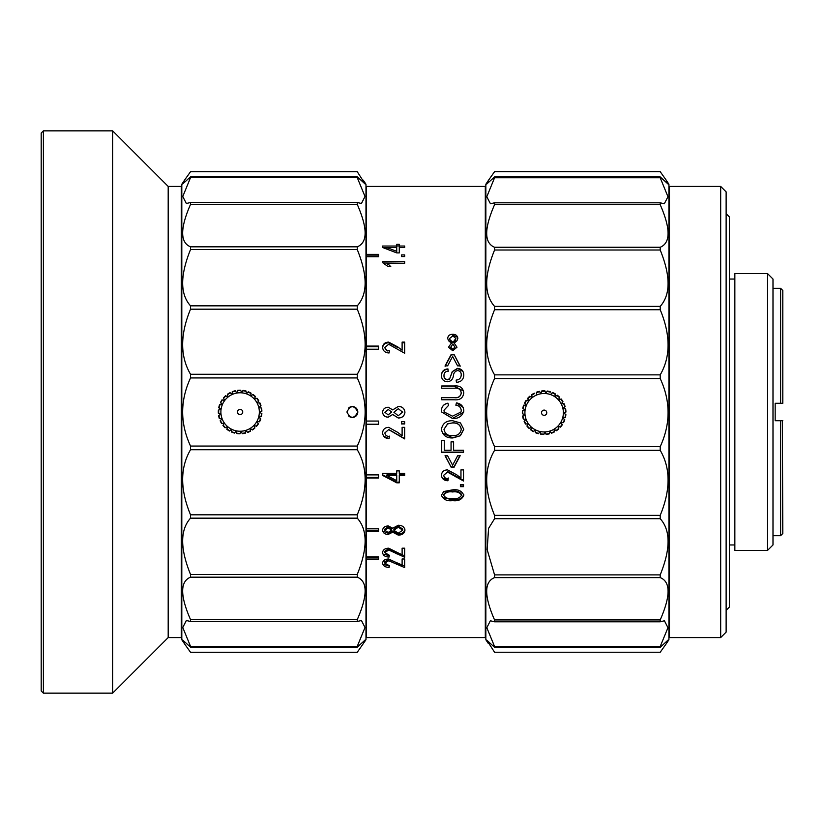 <?xml version="1.0" encoding="UTF-8"?>
<svg xmlns="http://www.w3.org/2000/svg" width="824" height="824" viewBox="0 0 824 824"><rect width="100%" height="100%" fill="white"/><g stroke="black" fill="none" stroke-linecap="round" stroke-linejoin="round"><path stroke-width="1.24" d="M168.189 637.58L181.27 637.58L181.27 186.42L168.189 186.42L168.189 637.58L112.63 693.149L43.384 693.149L43.384 130.851L41.2 133.025L41.2 690.976L43.384 693.149M168.189 186.42L112.63 130.851L112.63 693.149M726.129 610.337L729.405 607.061L729.405 216.939L726.129 213.663M720.681 637.58L726.129 632.132L726.129 191.868L720.681 186.42L720.681 637.58L669.469 637.58L669.469 186.42L720.681 186.42M734.854 273.599L734.854 550.401L767.546 550.401L767.546 273.599L734.854 273.599M767.546 550.401L772.994 544.952L772.994 279.048L767.546 273.599M346.904 412C350.53 419.025 354.166 419.025 357.801 412C354.176 404.975 350.54 404.975 346.904 412L346.904 412M357.256 446.052L190.529 446.052C180.034 423.351 180.034 400.649 190.529 377.948L357.256 377.948C367.751 400.649 367.751 423.351 357.256 446.052L357.256 449.729C367.751 467.682 367.751 489.384 357.256 514.815L190.529 514.815L190.529 518.162L357.256 518.162L357.256 514.815M184.525 180.168L190.529 171.711L357.256 171.711L365.094 183.979L357.256 176.8L190.529 176.8L182.691 183.979L184.525 180.168L181.805 184.246L181.805 639.754L184.525 643.832L182.691 640.021L190.529 647.201L357.256 647.201L357.256 646.376L190.529 646.376L190.529 647.201M363.26 180.168L365.98 184.246L365.98 639.754L357.256 652.289L190.529 652.289L184.525 643.832M190.529 646.376L182.773 627.507L186.358 620.503L190.529 621.492L357.256 621.492L357.256 619.627L190.529 619.627L190.529 621.492M190.529 619.627C180.044 595.628 180.044 581.476 190.529 577.171L357.256 577.171L357.256 574.441L190.529 574.441L190.529 577.171M190.529 574.441C180.044 548.599 180.044 529.842 190.529 518.162M190.529 514.815C180.034 489.425 180.034 467.733 190.529 449.729L190.529 446.052M190.529 377.948L190.529 374.271C180.034 356.318 180.034 334.616 190.529 309.185L357.256 309.185L357.256 305.838L190.529 305.838L190.529 309.185M190.529 305.838C180.044 294.189 180.044 275.432 190.529 249.559L357.256 249.559L357.256 246.829L190.529 246.829L190.529 249.559M190.529 246.829C180.044 242.544 180.044 228.392 190.529 204.373L357.256 204.373L357.256 202.508L190.529 202.508L190.529 204.373M190.529 202.508L186.358 203.497L182.773 196.514L190.529 177.624L357.256 177.624L365.011 196.493L361.427 203.497L357.256 202.508M190.529 176.8L190.529 177.624M357.256 176.8L357.256 177.624M357.256 204.373C367.741 228.372 367.741 242.524 357.256 246.829M357.256 249.559C367.741 275.401 367.741 294.158 357.256 305.838M357.256 309.185C367.751 334.575 367.751 356.267 357.256 374.271L357.256 377.948M357.256 518.162C367.741 529.811 367.741 548.568 357.256 574.441M357.256 577.171C367.741 581.456 367.741 595.608 357.256 619.627M357.256 621.492L361.427 620.503L365.011 627.486L357.256 646.376M357.256 647.201L365.094 640.021L363.26 643.832M348.501 415.852A5.449 5.449 0 0 0 356.205 415.852A5.449 5.449 0 0 0 356.205 408.148A5.449 5.449 0 0 0 348.501 408.148M190.529 449.729L357.256 449.729M357.256 374.271L190.529 374.271M366.515 627.764L365.98 627.764M545.818 393.45L544.88 390.823A21.795 21.795 180 0 0 541.749 390.947L541.749 391.029A21.795 21.795 0 0 1 544.88 390.906L545.818 393.563L547.208 391.029L545.818 393.563A19.22 19.22 0 0 1 554.047 429.191L554.356 431.951L554.047 429.191A19.22 19.22 0 0 1 528.874 401.041A19.22 19.22 0 0 1 545.818 393.563M547.208 391.112A21.795 21.795 0 0 1 550.267 391.771L550.267 391.688A21.795 21.795 180 0 0 547.208 391.029M550.535 394.469L552.482 392.471L550.535 394.583M554.861 396.612L557.23 395.252L554.84 396.735L555.221 394.356A21.434 21.434 180 0 0 552.204 392.852L552.204 392.852A21.434 21.434 180 0 1 555.221 394.346L555.283 393.872A21.795 21.795 180 0 0 552.482 392.471M558.528 399.774L561.154 399.053L558.476 399.898L559.434 397.683A21.434 21.434 180 0 0 556.89 395.479L556.89 395.479A21.434 21.434 180 0 1 559.434 397.673L559.589 397.23A21.795 21.795 180 0 0 557.23 395.17M561.299 403.75L564.007 403.709L561.216 403.863L562.689 401.958A21.434 21.434 180 0 0 560.773 399.187L560.773 399.187A21.434 21.434 180 0 1 562.689 401.947L562.926 401.556A21.795 21.795 180 0 0 561.154 398.971M562.988 408.302L565.614 408.931L562.874 408.385L564.78 406.912A21.434 21.434 180 0 0 563.616 403.75M563.482 413.133L565.872 414.39L563.369 413.185L565.573 412.227A21.434 21.434 180 0 0 565.233 408.869L565.233 408.869A21.434 21.434 180 0 1 565.573 412.206L565.934 411.969A21.795 21.795 180 0 0 565.614 408.848M562.751 417.933L564.77 419.735L562.648 417.943L565.017 417.562A21.434 21.434 180 0 0 565.521 414.235L565.521 414.235M560.845 422.393L562.37 424.648L560.763 422.382L563.153 422.609A21.434 21.434 180 0 0 564.471 419.498M557.889 426.224L558.827 428.799L557.838 426.214L560.093 427.017A21.434 21.434 180 0 0 562.143 424.339M531.501 427.234L530.749 429.881L531.531 427.223L529.348 428.202A21.434 21.434 180 0 1 527.102 425.689L528.328 423.629L525.959 424.041A21.434 21.434 180 0 1 524.404 421.043L526.103 419.354L523.714 419.159A21.434 21.434 180 0 1 522.952 415.873L525.022 414.657L522.746 413.875A21.434 21.434 180 0 1 522.715 412.711L522.715 412.69A21.434 21.434 180 0 1 522.828 410.486L525.135 409.837L523.137 408.508A21.434 21.434 180 0 1 524.054 405.274L526.454 405.202L524.837 403.42A21.434 21.434 180 0 1 526.526 400.505L528.874 401.041L527.751 398.909A21.434 21.434 180 0 1 530.12 396.509L532.263 397.601L531.696 395.262A21.434 21.434 180 0 1 534.591 393.532L534.292 393.172A21.795 21.795 180 0 0 531.604 394.778L531.696 395.242A21.434 21.434 180 0 1 534.591 393.512L534.292 393.254A21.795 21.795 0 0 0 531.604 394.861M528.256 423.639L527.102 425.689M526 419.344L524.404 421.043M524.909 414.616L522.952 415.873M525.022 409.765L522.457 410.517A21.795 21.795 180 0 0 522.354 412.608L522.354 412.69A21.795 21.795 0 0 1 522.457 410.589L522.828 410.486A21.434 21.434 180 0 0 522.715 412.711M526.351 405.099L523.652 405.181A21.795 21.795 180 0 0 522.807 408.199L523.137 408.498A21.434 21.434 180 0 1 524.054 405.253L523.652 405.264A21.795 21.795 0 0 0 522.807 408.282M528.812 400.917L526.145 400.32A21.795 21.795 180 0 0 524.569 403.029L524.837 403.399A21.434 21.434 180 0 1 526.526 400.485L526.526 400.505M532.232 397.477L529.77 396.231A21.795 21.795 180 0 0 527.566 398.466L527.751 398.909M541.008 393.635L539.442 391.328A21.795 21.795 180 0 0 536.434 392.224L536.434 392.306A21.795 21.795 0 0 1 539.442 391.41L541.008 393.748L541.749 390.947M564.007 403.709A21.795 21.795 0 0 1 565.089 406.654L565.089 406.572A21.795 21.795 180 0 0 564.007 403.626M547.012 391.452L547.012 391.472A21.434 21.434 180 0 1 550.308 392.183A21.434 21.434 180 0 0 547.012 391.452M541.749 391.029L541.646 391.421A21.434 21.434 180 0 1 545.014 391.276A21.434 21.434 180 0 0 541.646 391.421L541.008 393.748M543.716 410.125A2.627 2.627 180 0 0 541.523 412.711A2.627 2.627 180 0 0 544.149 415.337A2.627 2.627 180 0 0 546.765 412.711A2.627 2.627 180 0 0 543.716 410.125M530.862 429.51L530.862 429.52A21.434 21.434 180 0 0 533.664 431.395L535.538 429.901L535.466 432.301A21.434 21.434 180 0 0 538.639 433.414L540.091 431.498L540.606 433.846A21.434 21.434 180 0 0 543.964 434.135L544.891 431.92L545.972 434.063A21.434 21.434 180 0 0 549.299 433.506L549.639 431.137L551.225 432.93A21.434 21.434 180 0 0 554.315 431.57L554.315 431.57M558.827 428.799A21.795 21.795 0 0 1 556.365 430.746L554.047 429.191M556.035 430.54A21.434 21.434 180 0 0 558.682 428.449L558.682 428.449M536.424 392.718L536.424 392.698A21.434 21.434 180 0 1 539.658 391.74A21.434 21.434 180 0 0 536.424 392.718L536.393 395.118M541.523 412.7A2.627 2.627 180 0 0 544.149 415.317A2.627 2.627 180 0 0 546.765 412.7M535.466 432.281L535.446 432.672A21.795 21.795 0 0 0 538.402 433.712L538.628 433.414M565.089 406.654L564.78 406.912A21.434 21.434 180 0 0 563.616 403.729M527.566 398.548A21.795 21.795 0 0 1 529.77 396.313L530.12 396.509A21.434 21.434 180 0 0 527.751 398.888M552.482 392.554A21.795 21.795 0 0 1 555.283 393.954M522.354 412.69A21.795 21.795 0 0 0 522.375 413.73L522.746 413.854M522.612 416.058A21.795 21.795 0 0 0 523.322 419.107L523.703 419.138M524.126 421.301A21.795 21.795 0 0 0 525.568 424.082L525.949 424.02M526.897 426.008A21.795 21.795 0 0 0 528.987 428.346L529.338 428.192M530.749 429.881A21.795 21.795 0 0 0 533.355 431.632L533.653 431.395M540.616 433.846L540.699 434.207A21.795 21.795 0 0 0 543.819 434.485L543.964 434.135M545.982 434.063L546.158 434.392A21.795 21.795 0 0 0 549.248 433.877L549.299 433.506M554.356 431.951A21.795 21.795 0 0 1 551.483 433.208L551.235 432.93M562.37 424.648A21.795 21.795 0 0 1 560.464 427.141L560.104 427.007M564.77 419.735A21.795 21.795 0 0 1 563.544 422.63L563.163 422.588M565.872 414.39A21.795 21.795 0 0 1 565.408 417.49L565.027 417.552M565.614 408.931A21.795 21.795 0 0 1 565.934 412.052M561.154 399.053A21.795 21.795 0 0 1 562.926 401.638M557.23 395.252A21.795 21.795 0 0 1 559.589 397.312M524.569 403.111A21.795 21.795 0 0 1 526.145 400.402L526.526 400.485M261.002 405.789L258.808 407.519A19.22 19.22 0.6 0 1 224.375 423.042A19.22 19.22 0.6 0 1 250.671 395.942A19.22 19.22 0.6 0 1 258.808 407.519L261.548 408.065A21.795 21.795 0.6 0 1 261.888 411.186L259.333 412.309L261.496 413.349A21.434 21.434 -179.4 0 1 261.023 416.687L258.654 417.078L260.487 418.633A21.434 21.434 -179.4 0 1 259.2 421.744L256.8 421.538L258.2 423.484A21.434 21.434 -179.4 0 1 256.171 426.183L253.905 425.39L254.781 427.625A21.434 21.434 -179.4 0 1 252.144 429.737L250.146 428.398L250.424 430.787A21.434 21.434 -179.4 0 1 247.355 432.167L245.758 430.375L245.439 432.755A21.434 21.434 -179.4 0 1 242.112 433.331L241.01 431.199L240.103 433.434A21.434 21.434 -179.4 0 1 236.745 433.167L236.2 430.818L234.778 432.755A21.434 21.434 -179.4 0 1 231.585 431.663L231.647 429.263L229.783 430.777A21.434 21.434 -179.4 0 1 226.96 428.923L227.62 426.616L225.436 427.615A21.434 21.434 -179.4 0 1 223.17 425.122L224.375 423.042L222.017 423.474A21.434 21.434 -179.4 0 1 220.441 420.498L222.12 418.788L219.73 418.613A21.434 21.434 -179.4 0 1 218.947 415.337L220.997 414.101L218.72 413.339A21.434 21.434 -179.4 0 1 218.782 409.971L221.079 409.281L219.06 407.973A21.434 21.434 -179.4 0 1 219.957 404.728L222.356 404.636L220.719 402.874A21.434 21.434 -179.4 0 1 222.398 399.939L224.746 400.454L223.603 398.332A21.434 21.434 -179.4 0 1 225.951 395.911L228.094 396.993L227.517 394.655A21.434 21.434 -179.4 0 1 230.39 392.904L232.213 394.48L232.224 392.07A21.434 21.434 -179.4 0 1 235.448 391.081L236.818 393.058L237.436 390.741A21.434 21.434 -179.4 0 1 240.804 390.576L241.628 392.832L242.802 390.741A21.434 21.434 -179.4 0 1 246.108 391.421L246.345 393.821L248.003 392.08A21.434 21.434 -179.4 0 1 251.032 393.563L250.671 395.942L252.71 394.665A21.434 21.434 -179.4 0 1 255.275 396.859L254.338 399.074L257.006 398.229A21.795 21.795 0.6 0 1 258.798 400.794L257.109 403.008L259.9 402.864A21.795 21.795 0.6 0 1 261.002 405.789M260.693 406.036A21.434 21.434 -179.4 0 0 259.508 402.885M261.527 411.341A21.434 21.434 -179.4 0 0 261.167 407.993M242.431 410.774A2.627 2.627 -179.4 0 0 237.889 410.609A2.627 2.627 -179.4 0 0 240.011 414.616A2.627 2.627 -179.4 0 0 242.431 410.774M258.561 401.103A21.434 21.434 -179.4 0 0 256.625 398.342M261.023 416.687L261.414 416.625A21.795 21.795 0.6 0 0 261.857 413.524L261.496 413.349M240.804 390.576L240.66 390.216A21.795 21.795 0.6 0 0 237.528 390.36L237.436 390.741M235.448 391.081L235.231 390.761A21.795 21.795 0.6 0 0 232.234 391.678L232.224 392.07M230.39 392.904L230.102 392.646A21.795 21.795 0.6 0 0 227.424 394.274L227.517 394.655M225.951 395.911L225.601 395.736A21.795 21.795 0.6 0 0 223.417 397.992L223.603 398.332M222.398 399.939L222.006 399.856A21.795 21.795 0.6 0 0 220.461 402.586L220.719 402.874M219.957 404.728L219.565 404.738A21.795 21.795 0.6 0 0 218.731 407.767L219.06 407.973M218.782 409.971L218.401 410.084A21.795 21.795 0.6 0 0 218.35 413.215L218.72 413.339M218.947 415.337L218.607 415.543A21.795 21.795 0.6 0 0 219.338 418.592L219.73 418.613M220.441 420.498L220.162 420.776A21.795 21.795 0.6 0 0 221.625 423.546L222.017 423.474M223.17 425.122L222.974 425.462A21.795 21.795 0.6 0 0 225.076 427.78L225.436 427.615M226.96 428.923L226.858 429.304A21.795 21.795 0.6 0 0 229.474 431.024L229.783 430.777M231.585 431.663L231.575 432.054A21.795 21.795 0.6 0 0 234.541 433.074L234.778 432.755M236.745 433.167L236.828 433.548A21.795 21.795 0.6 0 0 239.959 433.795L240.103 433.434M242.112 433.331L242.297 433.682A21.795 21.795 0.6 0 0 245.377 433.146L245.439 432.755M247.355 432.167L247.622 432.466A21.795 21.795 0.6 0 0 250.475 431.168L250.424 430.787M252.144 429.737L252.474 429.953A21.795 21.795 0.6 0 0 254.915 427.996L254.781 427.625M256.171 426.183L256.542 426.317A21.795 21.795 0.6 0 0 258.427 423.804L258.2 423.484M259.2 421.744L259.591 421.775A21.795 21.795 0.6 0 0 260.786 418.88L260.487 418.633M255.275 396.859L255.43 396.498A21.795 21.795 0.6 0 0 253.05 394.459L252.71 394.665M251.032 393.563L251.093 393.172A21.795 21.795 0.6 0 0 248.282 391.791L248.003 392.08M246.108 391.421L246.067 391.029A21.795 21.795 0.6 0 0 242.998 390.401L242.802 390.741M494.565 176.933L486.737 184.04L488.704 179.962L494.565 171.67L660.209 171.67L666.07 179.962L668.027 184.03L660.209 176.933L494.565 176.933L494.565 177.768L660.209 177.768L660.209 176.933M660.209 177.768L667.965 196.73L664.319 203.765L660.209 202.807L494.565 202.807L494.565 204.671L660.209 204.671L660.209 202.807M666.338 643.626L660.209 652.248L494.565 652.248L486.716 640.073L494.565 647.334L660.209 647.334L668.048 640.073L666.338 643.626L668.923 639.754L668.923 184.246L666.07 179.962M660.209 204.671C670.695 228.701 670.695 242.895 660.209 247.272L494.565 247.272C484.079 242.925 484.079 228.722 494.565 204.671M660.209 250.012C670.695 275.855 670.695 294.642 660.209 306.373L494.565 306.373C484.079 294.673 484.079 275.886 494.565 250.012L660.209 250.012L660.209 247.272M660.209 309.731C670.695 335.111 670.695 356.823 660.209 374.858L660.209 378.546C670.695 401.195 670.695 423.897 660.209 446.649L660.209 450.326C670.695 468.238 670.695 489.919 660.209 515.361L494.565 515.361C484.079 489.95 484.079 468.279 494.565 450.326L494.565 446.649C484.079 423.938 484.079 401.237 494.565 378.546L494.565 374.858C484.079 356.854 484.079 335.141 494.565 309.731L660.209 309.731L660.209 306.373M660.209 518.708C670.695 530.285 670.695 549.011 660.209 574.884L494.565 574.884L487.18 549.68L488.56 528.421L494.565 518.708L660.209 518.708L660.209 515.361M660.209 577.603C670.695 581.826 670.695 595.937 660.209 619.936L494.565 619.936C484.079 595.958 484.079 581.847 494.565 577.603L660.209 577.603L660.209 574.884M660.209 621.79L664.422 620.771L667.955 627.723L660.209 646.51L494.565 646.51L486.819 627.734L490.352 620.771L494.565 621.79L660.209 621.79L660.209 619.936M660.209 647.334L660.209 646.51M494.565 202.807L490.445 203.765L486.809 196.74L494.565 177.768M494.565 646.51L494.565 647.334M494.565 619.936L494.565 621.79M494.565 574.884L494.565 577.603M488.704 179.962L485.851 184.246L485.851 639.754L488.426 643.626M494.565 515.361L494.565 518.708M494.565 306.373L494.565 309.731M494.565 247.272L494.565 250.012M660.209 446.649L494.565 446.649M494.565 378.546L660.209 378.546M494.565 450.326L660.209 450.326M660.209 374.858L494.565 374.858M485.305 637.58L485.305 186.42L366.515 186.42L366.515 254.369L378.504 254.369L378.504 256.728L366.515 256.728L366.515 346.09L378.504 346.09L378.504 349.222L366.515 349.222L366.515 421.054L378.504 421.054L378.504 424.319L366.515 424.319L366.515 474.892L378.504 474.892L378.504 478.033L366.515 478.033L366.515 528.823L378.504 528.823L378.504 531.604L366.515 531.604L366.515 556.88L378.504 556.88L378.504 559.372L366.515 559.372L366.515 637.58L485.305 637.58M388.217 417.171L388.217 417.119C384.911 417.068 383.026 415.44 382.583 412.237C383.026 408.992 384.942 407.334 388.31 407.262L392.698 409.889L398.332 406.417C402.215 406.5 404.419 408.426 404.945 412.206C404.44 416.007 402.215 417.943 398.26 418.015L392.698 414.524L388.217 417.171C384.89 417.109 383.016 415.461 382.583 412.237L382.594 412M404.934 412L404.945 412.206C404.429 415.976 402.205 417.892 398.26 417.964L392.698 414.493L388.217 417.119M452.747 350.746L448.503 347.213L451.377 343.093L448.586 340.765L447.659 338.376C448.04 335.667 449.698 334.307 452.644 334.317C455.682 334.225 457.423 335.584 457.845 338.376L456.949 340.765L454.189 343.093L457.001 347.213L452.747 350.746M457.598 365.856L452.613 356.483L447.628 365.856L445.104 365.856L451.264 354.289L453.952 354.289L460.111 365.856L457.598 365.856M453.385 375.94C452.809 379.442 450.81 381.378 447.401 381.759C443.57 381.43 441.582 379.349 441.427 375.497C441.623 371.428 443.786 369.234 447.937 368.905L448.225 371.13C445.506 371.325 444.095 372.757 443.982 375.425C443.93 377.856 445.094 379.215 447.453 379.514L449.667 378.803L452.242 371.655L457.444 368.359C461.543 368.74 463.665 370.985 463.788 375.105C463.521 379.617 461.059 382.017 456.434 382.315L456.146 380.07C459.318 379.802 461.018 378.082 461.244 374.92C461.275 372.355 460.029 370.903 457.505 370.573C454.972 371.253 453.602 373.035 453.385 375.94M461.244 393.007C460.709 389.299 458.391 387.702 454.271 388.217L441.716 388.217L441.716 385.972L454.251 385.972C459.833 385.436 463.006 387.723 463.788 392.832C463.078 398.013 459.905 400.33 454.251 399.784L441.716 399.784L441.716 397.529L454.271 397.529C458.185 398.085 460.513 396.581 461.244 393.007L461.244 393.192C460.492 396.735 458.175 398.229 454.271 397.662L441.716 397.662M396.735 246.036L396.735 244.326L399.279 244.326L399.279 246.036L404.656 246.036L404.656 247.581L399.279 247.581L399.279 252.906L396.735 252.906L382.583 247.488L382.583 246.036L396.735 246.036L396.735 251.33L386.889 247.581L396.735 247.581M404.656 256.552L401.546 256.552L401.546 254.925L404.656 254.925L404.656 256.552L401.546 256.552M387.393 263.247L390.792 266.677L388.248 266.677L382.583 262.65L382.583 261.548L404.656 261.548L404.656 263.247L387.393 263.247L387.393 264.679M402.112 342.114L404.656 342.114L404.656 353.238L388.65 344.267L384.849 347.46C385.292 349.778 386.796 350.88 389.381 350.777L389.093 352.96C385.189 352.827 383.026 350.973 382.583 347.378C382.954 343.989 384.983 342.238 388.691 342.114L397.879 347.007L402.112 350.231L402.112 342.114M456.434 402.895C460.822 403.585 463.273 406.057 463.788 410.331L463.747 411.269C462.027 416.429 458.268 418.829 452.469 418.458L441.643 411.99L441.427 410.125C441.839 406.263 444.012 403.945 447.937 403.173L448.503 405.439L443.982 410.218L444.239 412L452.469 416.192L461.007 412L461.244 410.404C460.853 407.334 459.061 405.583 455.868 405.161L456.434 402.895L463.181 407.427M463.634 412L463.747 411.269M452.901 437.935C446.423 438.203 442.601 435.34 441.427 429.325C442.56 423.433 446.289 420.57 452.634 420.724L460.462 422.939L463.788 429.335L460.369 435.742L452.901 437.935L442.426 432.981M444.26 450.254L451.058 450.254L451.058 441.86L453.602 441.86L453.602 450.254L463.51 450.254L463.51 452.489L441.716 452.489L441.716 440.459L444.26 440.459L444.26 450.254M445.104 455.827L447.628 455.827L452.613 465.22L457.598 455.827L460.111 455.827L453.952 467.424L451.264 467.424L445.104 455.827M460.956 469.886L463.51 469.886L463.51 481.02L447.494 472.07L443.693 475.283C444.136 477.601 445.64 478.703 448.225 478.589L447.937 480.752C444.033 480.629 441.87 478.785 441.427 475.201C441.798 471.792 443.827 470.02 447.535 469.886L456.723 474.82L460.956 478.054L460.956 469.886M463.51 486.654L460.389 486.654L460.389 484.512L463.51 484.512L463.51 486.654M452.623 489.847C458.226 489.157 461.955 490.97 463.788 495.286C461.955 499.581 458.226 501.363 452.623 500.632C446.999 501.342 443.271 499.55 441.427 495.255L443.724 491.516L452.623 489.847M404.656 423.958L401.546 423.958L401.546 421.692L404.656 421.692L404.656 423.958M402.112 427.347L404.656 427.347L404.656 438.904L388.65 429.603L384.849 432.93C385.292 435.34 386.796 436.483 389.381 436.37L389.093 438.626C385.189 438.492 383.026 436.566 382.583 432.847C382.954 429.314 384.983 427.481 388.691 427.347L397.879 432.456L402.112 435.803L402.112 427.347M396.735 473.337L396.735 470.885L399.279 470.885L399.279 473.337L404.656 473.337L404.656 475.51L399.279 475.51L399.279 482.812L396.735 482.812L382.583 475.397L382.583 473.337L396.735 473.337M392.698 528.225L398.332 525.238C402.215 525.321 404.419 526.969 404.945 530.203C404.44 533.427 402.215 535.064 398.26 535.116L392.698 532.17L388.217 534.405C384.89 534.354 383.016 532.963 382.583 530.234C383.016 527.463 384.921 526.042 388.31 525.97L392.698 528.225M402.112 548.197L404.656 548.197L404.656 557.261L388.65 549.989L384.849 552.616L389.381 555.304L389.093 557.045C385.189 556.952 383.026 555.458 382.583 552.554C382.954 549.763 384.983 548.31 388.691 548.197L402.112 554.871L402.112 548.197M402.112 558.991L404.656 558.991L404.656 567.592L388.65 560.701L384.849 563.194L389.381 565.738L389.093 567.386C385.189 567.303 383.026 565.882 382.583 563.132C382.954 560.485 384.983 559.105 388.691 558.991L402.112 565.326L402.112 558.991M451.377 343.752L451.377 343.093M454.189 343.093L454.189 343.752M452.644 334.317L452.644 335.069L457.32 337.191M453.952 354.289L460.111 366.299M451.264 354.289L451.264 354.845L453.952 354.845M445.104 366.299L451.264 354.845M457.444 368.359L462.666 371.356M452.242 371.655L457.444 368.771M449.667 378.803L452.242 372.046M447.453 379.514L449.667 379.133M443.982 375.425L443.982 375.775C443.94 378.195 445.104 379.545 447.453 379.823M447.937 368.905L448.225 371.531M441.427 375.857C441.633 371.809 443.806 369.636 447.937 369.327M441.716 386.219L454.251 386.219L463.572 391.07M399.279 245.943L396.735 245.943M382.985 247.643L386.889 247.643M399.279 246.036L399.279 247.581M404.656 263.247L383.541 263M402.112 342.784L404.656 342.784M402.112 350.231L397.879 347.007M388.691 342.114L388.691 342.784L397.879 347.635M382.583 348.006C382.964 344.638 385.004 342.897 388.691 342.784M384.849 347.46L387.146 351.045M463.582 412.247L452.469 418.458M455.868 405.223L456.434 402.988M461.244 410.404L461.007 412M443.982 410.218L444.239 412M447.937 403.173L448.503 405.501M441.427 410.146C441.839 406.325 444.002 404.028 447.937 403.266M452.469 418.396L441.643 411.99M398.332 406.417L398.332 406.469C402.205 406.541 404.409 408.447 404.945 412.206M388.31 407.262L392.698 409.909L398.332 406.469M382.583 412.237C383.026 409.023 384.942 407.375 388.31 407.313M366.515 556.88L366.515 559.372M366.515 254.369L366.515 256.728M366.515 346.09L366.515 349.222M366.515 421.054L366.515 424.319M366.515 474.892L366.515 478.033M366.515 528.823L366.515 531.604M378.504 346.708L366.515 346.708M378.504 256.728L378.504 255.883L366.515 255.883M455.013 347.162L452.737 349.716L450.491 347.81L452.778 344.061L455.013 347.162L452.737 349.108L450.491 347.182M455.868 338.427L455.384 340.57L452.716 342.784L450.038 340.477L449.636 338.479L452.778 335.914L455.868 338.427L452.716 342.784M396.735 251.33L396.735 252.886L393.656 251.711M366.515 557.961L378.504 557.961L378.504 556.88M366.515 530.471L378.504 530.471M366.515 477.405L378.504 477.405M366.515 424.216L378.504 424.216M460.369 435.742L452.901 437.678M463.788 429.17L460.369 435.505M463.51 452.098L441.716 452.098M451.264 467.424L445.104 455.404M453.952 467.424L453.952 466.889L451.264 466.889M460.111 455.404L453.952 466.889M447.937 480.752L447.937 480.083L442.879 478.25M448.225 477.951L447.937 480.083M443.693 475.283L447.494 472.07M463.51 480.351L447.494 471.493M463.51 485.933L460.389 485.933M463.788 494.482C461.934 498.747 458.206 500.508 452.623 499.777L452.623 500.632M452.623 499.777L442.931 497.614M404.656 423.845L401.546 423.845M389.093 438.626L383.953 436.37M389.381 436.133L389.093 438.368M384.849 432.93L388.65 429.603M404.656 438.646L388.65 429.438M396.735 482.812L396.735 482.122L382.583 474.779M399.279 482.122L396.735 482.122M404.656 474.902L399.279 474.902L399.279 475.51M388.217 534.405L388.217 533.221L383.428 531.387M392.698 532.17L392.698 531.016L388.217 533.221M398.26 535.116L398.26 533.931L392.698 531.016M404.945 529.059C404.429 532.263 402.205 533.88 398.26 533.931M389.093 557.045L389.093 555.644L384.221 554.305M384.849 552.616L384.849 551.256L388.65 548.66L388.65 549.989M404.656 555.86L388.65 548.66M389.093 567.386L389.093 565.882L384.262 564.646M384.849 563.194L384.849 561.731L388.65 559.259L388.65 560.701M404.656 566.088L388.65 559.259M402.668 411.99L398.25 415.76L393.903 412.257L398.332 408.683L402.678 412.206M391.627 412L388.156 414.905L384.849 412.227L388.3 409.528L391.627 412M452.737 349.716L452.737 349.108M455.384 340.57L455.384 339.869M450.038 340.477L449.636 338.479M452.716 342.114L450.038 339.776M386.889 249.116L386.889 247.581M443.982 429.304L447.638 423.814L452.561 422.877C457.402 422.609 460.297 424.71 461.244 429.191L461.244 429.356C460.4 433.712 457.629 435.824 452.932 435.68C447.916 436.051 444.939 433.918 443.982 429.304L447.638 423.927L452.561 422.877M443.693 495.348L443.693 494.544C445.496 491.66 448.462 490.548 452.613 491.197C456.661 490.579 459.637 491.65 461.522 494.421L461.522 495.224C459.72 498.087 456.753 499.19 452.613 498.551C448.555 499.169 445.578 498.108 443.693 495.348C445.475 492.443 448.452 491.32 452.613 491.969C456.671 491.341 459.648 492.433 461.522 495.224M386.889 475.51L386.889 474.902L396.735 474.902L396.735 480.691L386.889 475.51L396.735 475.51M393.903 530.254L393.903 529.111L398.332 526.072L402.678 529.059L402.678 530.203L398.25 533.21L393.903 530.254L398.332 527.185L402.678 530.203M384.849 530.223L384.849 529.09L388.3 526.793L391.637 529.059L391.637 530.203L388.156 532.5L384.849 530.223L388.3 527.916L391.637 530.203M452.561 422.98C457.413 422.722 460.307 424.844 461.244 429.356M452.613 491.197L452.613 491.969M398.332 526.072L398.332 527.185M388.3 526.793L388.3 527.916M782.367 420.714L782.8 533.509L780.616 535.682L772.994 535.682M780.616 535.682L780.616 420.714L775.168 420.714L775.168 403.286L780.616 403.286L780.616 288.318L772.994 288.318M782.8 420.714L780.616 420.714M780.616 403.286L782.8 403.286L782.8 290.491L780.616 288.318M455.414 476.756L455.414 476.128M396.571 553.821L396.571 552.451M396.571 564.327L396.571 562.854M181.805 191.333L181.27 191.333M181.805 632.667L181.27 632.667M112.63 130.851L43.384 130.851M734.854 279.048L729.405 279.048M734.854 544.952L729.405 544.952M669.469 197.863L668.923 197.863M669.469 626.137L668.923 626.137M366.515 196.236L365.98 196.236M485.851 195.69L485.305 195.69M485.851 628.31L485.305 628.31"/></g></svg>
